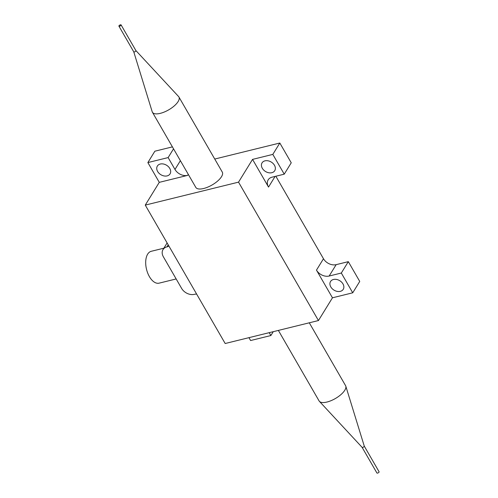<?xml version="1.0" encoding="UTF-8"?>
<svg xmlns="http://www.w3.org/2000/svg" width="498" height="498" viewBox="0 0 498 498"><rect width="100%" height="100%" fill="white"/><g stroke="black" fill="none" stroke-linecap="round" stroke-linejoin="round"><path stroke-width="0.75" d="M269.225 332.67L270.881 335.54L250.606 340.532L248.944 337.663M238.536 182.144L145.267 205.101L225.177 343.514L318.446 320.55L238.536 182.144L252.548 159.391L272.823 154.399L279.826 143.019L214.744 159.043M145.267 205.101L159.279 182.349L147.862 162.578L154.866 151.199L172.414 146.879M318.446 320.55L332.459 297.798L316.473 270.115L323.482 258.742L275.848 176.236M275.083 176.423L268.528 187.074L252.548 159.391M178.906 96.967L222.289 172.103A15.289 6.051 150 0 1 212.067 184.988A15.289 6.051 150 0 1 195.801 187.397L152.425 112.255A15.289 6.051 -30 0 0 160.281 113.357A15.289 6.051 -30 0 0 174.35 105.831A15.289 6.051 -30 0 0 178.906 96.967A15.289 6.051 -30 0 0 178.577 96.525L135.904 50.584A1.245 0.492 -30 0 1 135.917 50.603A1.245 0.492 -30 0 1 135.549 51.325A1.245 0.492 -30 0 1 134.404 51.935A1.245 0.492 -30 0 1 133.763 51.848A1.245 0.492 -30 0 1 133.744 51.804M188.281 174.362L187.665 175.364L159.279 182.349M341.317 273.035L352.733 292.805L359.737 281.432L348.32 261.655L336.156 264.656L329.153 276.029L341.317 273.035L348.32 261.655M352.733 292.805L332.459 297.798M279.826 143.019L291.243 162.796L284.24 174.169L272.07 177.164A9.948 7.364 31.6 0 0 268.173 179.859A9.948 7.364 31.6 0 0 268.528 187.074M323.482 258.742A9.948 7.364 -148.4 0 0 336.156 264.656M270.881 335.54L273.259 331.674M147.862 162.578L168.137 157.586L174.985 169.451L180.382 160.686M168.137 157.586L173.534 148.821M160.281 164.035A7.458 5.528 31.6 0 1 168.43 166.706A7.458 5.528 31.6 0 1 170.055 173.877A7.458 5.528 31.6 0 1 160.81 174.674A7.458 5.528 31.6 0 1 157.356 166.058A7.458 5.528 31.6 0 1 160.281 164.035M187.665 175.364A9.948 7.364 31.6 0 1 174.985 169.451M272.823 154.399L284.24 174.169M264.967 160.848A7.458 5.528 31.6 0 1 273.116 163.518A7.458 5.528 31.6 0 1 274.74 170.69A7.458 5.528 31.6 0 1 265.496 171.486A7.458 5.528 31.6 0 1 262.041 162.871A7.458 5.528 31.6 0 1 264.967 160.848M333.461 279.484A7.458 5.528 31.6 0 1 341.609 282.154A7.458 5.528 31.6 0 1 343.24 289.326A7.458 5.528 31.6 0 1 333.99 290.122A7.458 5.528 31.6 0 1 330.535 281.507A7.458 5.528 31.6 0 1 333.461 279.484M329.153 276.029A9.948 7.364 31.6 0 1 316.473 270.115M196.648 294.1A9.948 7.364 31.6 0 0 194.313 294.343A9.948 7.364 -148.4 0 1 181.639 288.429L163.369 256.794A9.948 7.364 -148.4 0 1 163.014 249.585L167.11 242.931M168.915 246.068A9.948 7.364 31.6 0 1 166.917 246.89A9.948 7.364 -148.4 0 0 163.014 249.585M176.168 278.955L159.099 283.157A16.409 8.908 -103.8 0 1 146.53 269.356A16.409 8.908 -103.8 0 1 151.255 251.291L163.873 248.185M309.295 322.804L345.575 385.651A15.289 6.051 150 0 1 345.799 386.155A15.289 6.051 150 0 1 340.545 394.926A15.289 6.051 150 0 1 326.949 402.042A15.289 6.051 150 0 1 319.423 401.382A15.289 6.051 150 0 1 319.094 400.94L278.376 330.417M362.083 447.304A1.245 0.492 -30 0 0 362.108 447.341A1.245 0.492 -30 0 0 362.718 447.397A1.245 0.492 -30 0 0 363.826 446.818A1.245 0.492 -30 0 0 364.256 446.102A1.245 0.492 -30 0 0 364.237 446.065M319.423 401.382L362.108 447.341L376.924 473.013A1.245 0.492 -30 0 0 377.559 473.1A1.245 0.492 -30 0 0 378.704 472.49A1.245 0.492 -30 0 0 379.078 471.768L364.243 446.084M133.757 51.829L152.201 111.757A15.289 6.051 -30 0 0 152.425 112.255M119.564 26.232A1.245 0.492 -30 0 0 120.709 25.622A1.245 0.492 -30 0 0 121.076 24.9A1.245 0.492 -30 0 0 119.757 25.093A1.245 0.492 -30 0 0 118.922 26.145A1.245 0.492 -30 0 0 119.564 26.232M166.917 246.89L168.193 244.811M364.256 446.102L345.799 386.155M118.922 26.145L133.763 51.848M121.076 24.9L135.917 50.603"/></g></svg>
